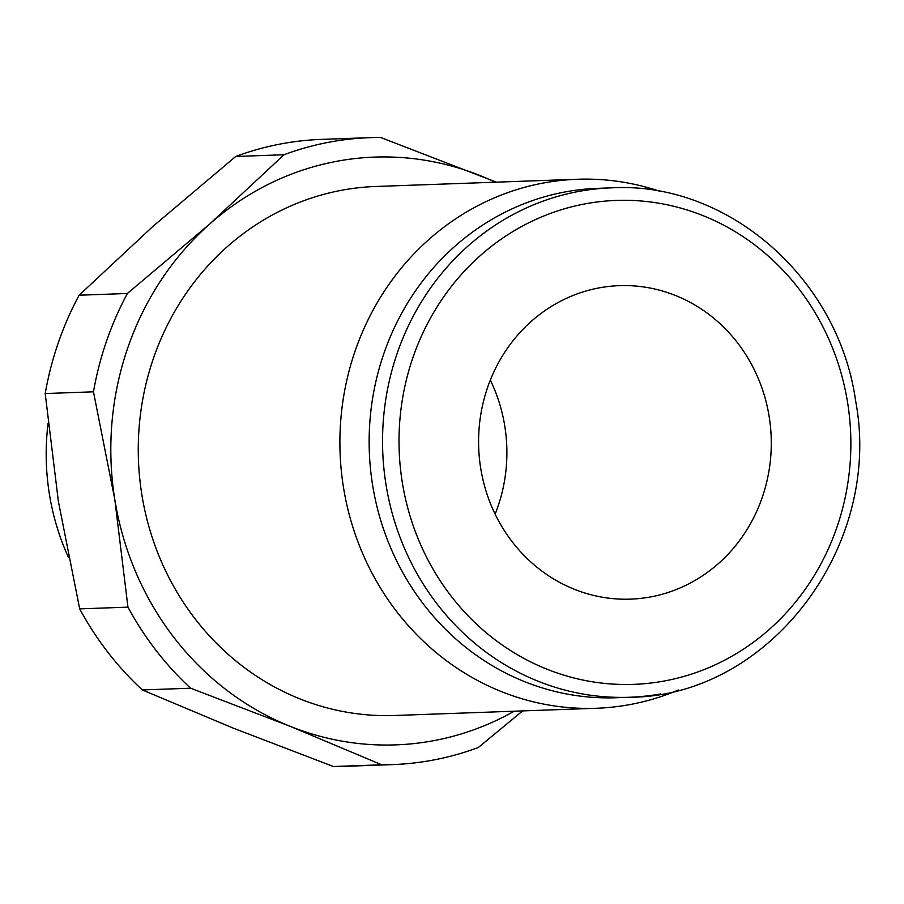 <?xml version="1.0" encoding="UTF-8"?>
<svg xmlns="http://www.w3.org/2000/svg" width="904" height="904" viewBox="0 0 904 904"><rect width="100%" height="100%" fill="white"/><g stroke="black" fill="none" stroke-linecap="round" stroke-linejoin="round"><path stroke-width="1.36" d="M596.346 708.261L394.698 715.493A264.669 246.939 -92.1 0 1 139.6 477.222A264.669 246.939 -92.1 0 1 343.407 189.942A264.669 246.939 -92.1 0 1 375.736 186.484L577.385 179.263A264.669 246.939 87.9 0 0 545.055 182.71A264.669 246.939 87.9 0 0 341.237 470.001A264.669 246.939 87.9 0 0 596.346 708.261A264.669 246.939 87.9 0 0 628.675 704.804A264.669 246.939 87.9 0 0 678.384 690.046M660.508 191.546A264.669 246.939 87.9 0 0 577.385 179.263M611.217 187.851A254.871 237.797 87.9 0 0 580.086 191.185A254.871 237.797 87.9 0 0 385.974 484.454A254.871 237.797 87.9 0 0 629.489 697.266C768.942 696.814 883.31 546.4 855.602 400.743C838.426 278.059 727.426 181.116 611.217 187.851L597.826 188.337A254.871 237.797 87.9 0 0 566.695 191.659A254.871 237.797 87.9 0 0 370.437 468.306A254.871 237.797 87.9 0 0 616.087 697.741L629.489 697.266A254.871 237.797 87.9 0 0 660.621 693.933M514.218 711.199A294.082 274.375 -92.1 0 1 431.683 741.043A294.082 274.375 -92.1 0 1 290.229 726.353L381.714 764.795L333.452 766.524L233.831 728.375L142.346 689.944A313.677 292.67 -92.1 0 1 79.688 608.878L58.376 501.358L45.2 393.545A313.677 292.67 -92.1 0 1 79.123 295.212L153.364 225.989L235.741 156.471A313.677 292.67 -92.1 0 1 283.325 143.476A313.677 292.67 -92.1 0 1 321.643 139.385L369.906 137.657A313.677 292.67 87.9 0 0 331.587 141.747A313.677 292.67 87.9 0 0 284.003 154.742L209.762 223.966A294.082 274.375 -92.1 0 1 338.763 160.935A294.082 274.375 -92.1 0 1 480.205 175.625A294.082 274.375 -92.1 0 1 495.256 182.201M235.741 156.471L284.003 154.742M381.714 764.795A313.677 292.67 87.9 0 0 392.381 764.614A313.677 292.67 87.9 0 0 430.699 760.524A313.677 292.67 87.9 0 0 478.295 747.529L522.648 710.906M392.381 764.614L344.119 766.343A313.677 292.67 -92.1 0 1 333.452 766.524M600.154 287.698A156.844 146.335 -92.1 0 1 619.319 285.653A156.844 146.335 -92.1 0 1 770.49 426.846A156.844 146.335 -92.1 0 1 649.716 597.092A156.844 146.335 -92.1 0 1 630.551 599.137A156.844 146.335 -92.1 0 1 479.38 457.944A156.844 146.335 -92.1 0 1 600.154 287.698M490.341 380.109A156.844 146.335 -92.1 0 1 495.143 514.161M496.386 182.167L380.573 137.476A313.677 292.67 87.9 0 0 369.906 137.657M209.762 223.966L127.385 293.484A313.677 292.67 87.9 0 0 93.462 391.816L114.774 499.336A294.082 274.375 -92.1 0 1 209.762 223.966M114.774 499.336L127.95 607.138A313.677 292.67 87.9 0 0 190.608 688.204L290.229 726.353A294.082 274.375 -92.1 0 1 114.774 499.336M127.385 293.484L79.123 295.212M45.2 393.545L93.462 391.816M127.95 607.138L79.688 608.878M142.346 689.944L190.608 688.204M48.07 423.434A235.266 219.502 87.9 0 0 68.534 557.621M847.602 402.596A242.125 225.898 87.9 0 0 586.685 203.581A242.125 225.898 87.9 0 0 402.269 482.194A242.125 225.898 87.9 0 0 663.186 681.209A242.125 225.898 87.9 0 0 847.602 402.596"/></g></svg>
